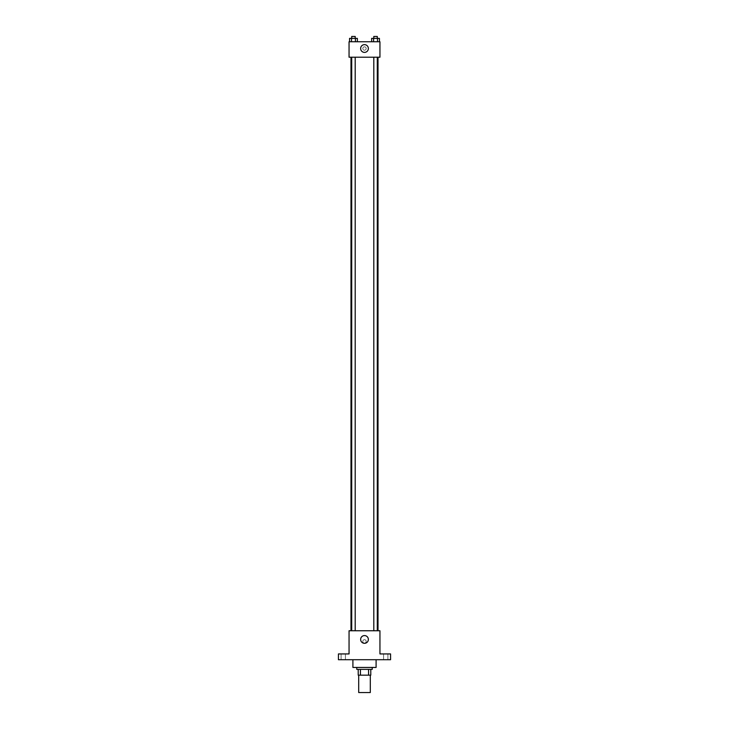 <?xml version="1.0" encoding="UTF-8"?>
<svg xmlns="http://www.w3.org/2000/svg" width="729" height="729" viewBox="0 0 729 729"><rect width="100%" height="100%" fill="white"/><g stroke="black" fill="none" stroke-linecap="round" stroke-linejoin="round"><path stroke-width="0.55" stroke-dasharray="3.65 2.73" d="M370.296 692.55L358.704 692.55M370.296 675.172L358.704 675.172L370.296 675.172M360.436 675.172L358.221 675.172L358.221 669.377L360.436 669.377L360.436 675.172L370.779 675.172M368.564 669.377L360.436 669.377L368.564 669.377L368.564 675.172M360.436 669.377L358.221 669.377M356.773 669.377L372.227 669.377M364.5 667.445L356.773 667.445L364.5 667.445M376.091 667.445L352.909 667.445M376.091 659.718L352.909 659.718L376.091 659.718M343.259 659.718L345.428 659.718L343.259 659.718M385.741 659.718L387.91 659.718L385.741 659.718M338.429 659.718L390.571 659.718L390.571 653.931L379.946 653.931L379.946 630.758L349.054 630.758L349.054 653.931L338.429 653.931L338.429 659.718M366.186 641.374A1.686 1.686 0 0 0 363.653 639.916A1.686 1.686 0 0 0 363.653 642.841A1.686 1.686 0 0 0 366.186 641.374A1.686 1.686 0 0 0 363.653 639.916A1.686 1.686 0 0 0 363.653 642.841A1.686 1.686 0 0 0 366.186 641.374M385.741 653.931L387.91 653.931L385.741 653.931M343.259 653.931L345.428 653.931L343.259 653.931M378.014 630.758L350.986 630.758L378.014 630.758M355.196 630.758L351.715 630.758L355.196 630.758L351.715 630.758L355.196 630.758L355.196 57.208L351.715 57.208L355.196 57.208M377.285 630.758L373.804 630.758L377.285 630.758L373.804 630.758L377.285 630.758L377.285 57.208L373.804 57.208L377.285 57.208M349.054 643.069L349.054 639.688L349.054 643.069M379.946 639.688L379.946 643.069L379.946 639.688M368.364 639.442A3.864 3.864 0 0 1 362.568 642.787A3.864 3.864 0 0 1 362.568 636.098A3.864 3.864 0 0 1 368.364 639.442M378.014 57.208L350.986 57.208L378.014 57.208M349.054 57.208L379.946 57.208L379.946 41.763L349.054 41.763L349.054 57.208M366.186 48.524A1.686 1.686 0 0 0 363.653 47.057A1.686 1.686 0 0 0 363.653 49.982A1.686 1.686 0 0 0 366.186 48.524A1.686 1.686 0 0 0 363.653 47.057A1.686 1.686 0 0 0 363.653 49.982A1.686 1.686 0 0 0 366.186 48.524M349.555 41.763L349.555 38.382L351.506 38.382L351.506 41.763L349.555 41.763L357.356 41.763L349.555 41.763L357.356 41.763L349.555 41.763L357.356 41.763L349.555 41.763L351.506 41.763L351.506 38.382L357.356 38.382L355.406 38.382L355.406 41.763L355.406 38.382L349.555 38.382L357.356 38.382L357.356 41.763M371.644 41.763L371.644 38.382L373.594 38.382L373.594 41.763L371.644 41.763L379.445 41.763L371.644 41.763L379.445 41.763L371.644 41.763L379.445 41.763L371.644 41.763L373.594 41.763L373.594 38.382L379.445 38.382L377.494 38.382L377.494 41.763L377.494 38.382L371.644 38.382L379.445 38.382L379.445 41.763M349.054 50.21L349.054 46.829L349.054 50.21M379.946 46.829L379.946 50.21L379.946 46.829M368.364 48.524A3.864 3.864 0 0 1 362.568 51.868A3.864 3.864 0 0 1 362.568 45.171A3.864 3.864 0 0 1 368.364 48.524M377.285 38.382L373.804 38.382L377.285 38.382L373.804 38.382L377.285 38.382L377.285 36.45L373.804 36.45L377.285 36.45L373.804 36.45L373.804 38.382M355.196 38.382L351.715 38.382L355.196 38.382L351.715 38.382L355.196 38.382L355.196 36.45L351.715 36.45L355.196 36.45L351.715 36.45L351.715 38.382M377.494 38.382L377.494 41.763M373.594 38.382L373.594 41.763M355.406 38.382L355.406 41.763M351.506 38.382L351.506 41.763M345.428 659.718L345.428 653.931L345.428 659.718M341.09 659.718L341.09 653.931L341.09 659.718M387.91 659.718L387.91 653.931L387.91 659.718M383.572 659.718L383.572 653.931L383.572 659.718M351.715 57.208L351.715 630.758M373.804 57.208L373.804 630.758"/><path stroke-width="1.09" d="M358.704 675.172L358.704 692.55L370.296 692.55L370.296 675.172M368.564 669.377L368.564 675.172L358.221 675.172L358.221 669.377M368.564 675.172L370.779 675.172L370.779 669.377L370.779 675.172M372.227 667.445L372.227 669.377L356.773 669.377L356.773 667.445M360.436 669.377L360.436 675.172M352.909 659.718L352.909 667.445L376.091 667.445L376.091 659.718M390.571 659.718L338.429 659.718L338.429 653.931L349.054 653.931L349.054 630.758L379.946 630.758L379.946 653.931L390.571 653.931L390.571 659.718M368.364 639.442A3.864 3.864 0 0 1 362.568 642.787A3.864 3.864 0 0 1 362.568 636.098A3.864 3.864 0 0 1 368.364 639.442M378.014 57.208L378.014 630.758M373.804 630.758L373.804 57.208M355.196 57.208L355.196 630.758M379.946 57.208L349.054 57.208L349.054 41.763L379.946 41.763L379.946 57.208M368.364 48.524A3.864 3.864 0 0 1 362.568 51.868A3.864 3.864 0 0 1 362.568 45.171A3.864 3.864 0 0 1 368.364 48.524M379.445 41.763L379.445 38.382L371.644 38.382L371.644 41.763M377.494 38.382L377.494 41.763M373.594 38.382L373.594 41.763M373.804 38.382L373.804 36.45L377.285 36.45L377.285 38.382M357.356 41.763L357.356 38.382L349.555 38.382L349.555 41.763M355.406 38.382L355.406 41.763M351.506 38.382L351.506 41.763M351.715 38.382L351.715 36.45L355.196 36.45L355.196 38.382M350.986 57.208L350.986 630.758M377.285 630.758L377.285 57.208M351.715 57.208L351.715 630.758"/></g></svg>
